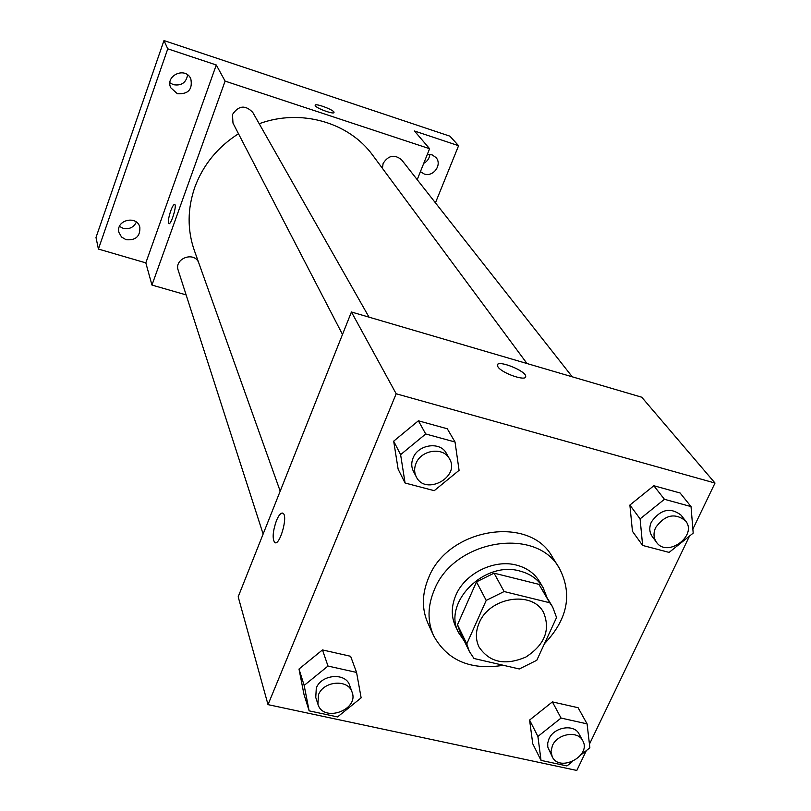 <?xml version="1.0" encoding="UTF-8"?>
<svg xmlns="http://www.w3.org/2000/svg" width="811" height="811" viewBox="0 0 811 811"><rect width="100%" height="100%" fill="white"/><g stroke="black" fill="none" stroke-linecap="round" stroke-linejoin="round"><path stroke-width="1.22" d="M479.189 622.909C489.428 597.008 532.452 590.256 543.583 612.538C550.628 629.894 544.718 644.735 525.852 657.052C505.121 665.861 489.499 662.506 479.007 646.985C475.479 639.484 475.53 631.455 479.189 622.909M474.009 658.502L519.293 668.974L536.791 660.286L556.559 617.536L552.626 606.912L549.726 602.755L504.118 591.533L486.215 600.414L466.771 643.914L469.305 651.375L474.009 658.502M549.726 602.755L538.93 584.346L494.071 573.164L504.118 591.533M486.215 600.414L476.493 581.872L457.495 624.734L466.771 643.914M476.493 581.872L494.071 573.164M538.93 584.346L552.626 606.912M469.305 651.375L459.999 632.093L457.495 624.734M546.827 597.028L543.096 587.63C538.068 579.348 530.394 573.843 520.064 571.096C484.309 560.3 442.036 603.07 458.6 632.712L464.328 641.055M458.6 632.712L455.579 626.447C451.109 616.705 451.19 606.324 455.823 595.304C464.875 573.438 494.163 558.941 516.648 565.155C526.917 567.893 534.561 573.387 539.558 581.639L543.096 587.63M503.367 665.294C470.613 670.504 447.337 660.61 433.55 635.591C427.306 621.317 427.539 606.141 434.24 590.063C453.582 539.65 536.649 525.913 559.438 568.43C572.657 594.199 567.67 619.29 544.465 643.691M433.55 635.591L427.884 623.152C421.7 609 421.902 593.956 428.502 578.03C447.55 528.123 529.644 514.64 552.25 556.802L559.438 568.43M691.033 506.581L680.094 492.987L653.828 485.738L629.883 505.05L632.448 531.306L642.626 545.438L669.116 552.403L693.192 533.121L691.033 506.581L664.432 499.292L640.092 518.878L642.626 545.438M580.909 754.889L589.871 747.803L587.083 723.868L578.091 707.709L552.392 701.9L529.593 720.056L532.746 743.758L541.038 760.394L566.96 765.929L572.515 761.529M692.868 529.096L715.008 483.042L396.173 393.771L268.015 704.637L576.814 770.45L586.373 750.57M589.445 744.174L689.512 536.061M455.032 442.005L447.277 428.766L418.385 420.797L393.68 441.164L398.13 469.174L405.074 483.011L434.24 490.675L459.077 470.339L455.032 442.005L425.714 433.976L400.604 454.657L405.074 483.011M356.566 672.431L350.626 656.292L322.464 649.925L298.995 669.024L303.932 694.196L309.133 710.852L337.548 716.924L361.138 697.855L356.566 672.431L327.999 666.054L304.155 685.417L309.133 710.852M715.008 483.042L641.734 397.208L351.427 311.992L396.173 393.771M497.964 366.886L497.336 365.305C496.697 359.232 526.288 370.83 525.721 376.426C526.572 381.768 501.857 373.293 497.964 366.886M351.427 311.992L238.181 596.795L268.015 704.637M275.162 542.671L274.655 542.427C272.212 538.524 272.8 531.296 276.409 520.723C278.883 514.843 281.103 512.37 283.059 513.302C288.321 516.212 279.45 546.908 274.645 542.427C272.202 538.524 272.79 531.296 276.399 520.723C278.609 515.451 280.667 512.897 282.573 513.069M497.427 364.818C498.765 359.871 526.329 371.185 525.71 376.436L525.619 376.943M280.19 491.142L194.387 250.619C187.209 229.939 187.371 208.782 194.853 187.148C203.155 164.815 217.703 147.014 238.495 133.734M259.196 123.728C300.719 108.309 349.115 122.38 372.837 155.408L527.008 363.531M198.492 262.135C193.332 251.126 173.939 258.952 178.217 270.327L263.129 534.043M382.407 168.333L383.116 163.457C388.368 155.296 394.531 154.09 401.617 159.848L572.262 376.821M342.495 334.456L232.99 123.13L232.463 114.544C238.566 105.45 245.327 104.731 252.758 112.384L369.035 317.162M417.209 179.677L429.597 148.717L225.103 81.11L151.961 285.066L186.124 294.89M225.103 81.11L216.273 64.981L167.765 48.822L163.974 40.55L449.902 136.177L458.59 145.706L414.482 131.007L429.597 148.717M315.317 105.785L315.134 105.318C314.891 102.713 334.619 110.144 334.02 112.415C334.385 114.817 316.919 108.623 315.317 105.785M163.974 40.55L95.992 237.491L98.415 249.058L145.818 262.876L151.961 285.066M216.273 64.981L145.818 262.876M168.941 223.643L168.84 223.603C167.897 221.879 168.526 217.652 170.715 210.911C172.398 206.389 173.747 204.24 174.74 204.453C177.133 205.386 170.918 225.509 168.84 223.603C167.887 221.879 168.516 217.642 170.715 210.911C172.327 206.592 173.635 204.433 174.649 204.413M315.155 105.227C315.54 102.926 334.629 110.215 334.01 112.425L333.99 112.516M427.336 154.374L432.121 154.86L435.963 157.516C442.583 164.521 433.267 177.457 424.153 173.97L420.412 171.668M435.436 202.851L458.59 145.706M177.305 93.691L170.746 87.74C164.907 75.504 185.486 66.34 190.808 78.789C192.785 89.413 188.284 94.38 177.305 93.691M126.07 239.711L121.518 237.005L118.984 232.504C115.375 220.166 136.887 214.733 139.837 227.212C140.303 236.366 135.711 240.532 126.07 239.711M167.765 48.822L98.415 249.058M119.491 226.391L123.16 228.327C129.243 229.543 133.643 227.475 136.37 222.113M169.925 82.803L173.372 84.679C181.36 86.027 186.114 82.763 187.635 74.906M423.747 163.346C427.407 161.359 429.435 158.358 429.83 154.333M317.922 704.191L315.753 697.45L316.3 688.073C321.349 674.194 345.871 672.299 349.673 685.417L352.045 692.077C359.354 710.061 323.123 722.966 317.922 704.191L318.48 694.774C323.569 680.824 348.233 678.908 352.045 692.077M350.626 656.292L322.464 649.925L327.999 666.054M322.464 649.925L298.995 669.024L304.155 685.417M298.995 669.024L303.932 694.196M587.083 723.868L561.05 718.059L537.906 736.459L541.038 760.394M552.22 756.724L547.78 747.032L547.719 742.988L548.976 738.872C553.984 726.94 574.239 723.696 579.084 733.985L582.693 740.636C591.858 755.811 559.58 772.863 552.22 756.724L551.014 751.351L552.433 745.573C557.471 733.59 577.837 730.305 582.693 740.636M578.091 707.709L552.392 701.9L561.05 718.059M552.392 701.9L529.593 720.056L537.906 736.459M529.593 720.056L532.746 743.758M416.246 476.777L413.346 471.181C411.309 467.045 411.218 462.645 413.073 458.002C418.131 444.306 440.302 441.214 446.334 453.288L449.446 458.762C460.76 476.969 425.349 496.18 416.246 476.777C414.198 472.62 414.107 468.2 415.972 463.527C421.081 449.76 443.394 446.628 449.446 458.762M447.277 428.766L418.385 420.797L425.714 433.976M418.385 420.797L393.68 441.164L400.604 454.657M393.68 441.164L398.13 469.174M656.454 542.224L652.226 536.497C649.297 532.219 649.023 527.363 651.415 521.919C660.58 509.257 670.464 507.007 681.068 515.167L685.467 520.763C698.058 535.473 667.22 558.221 656.454 542.224C653.504 537.926 653.24 533.04 655.643 527.576C664.878 514.843 674.823 512.582 685.467 520.763M680.094 492.987L653.828 485.738L664.432 499.292M653.828 485.738L629.883 505.05L640.092 518.878M629.883 505.05L632.448 531.306"/></g></svg>
